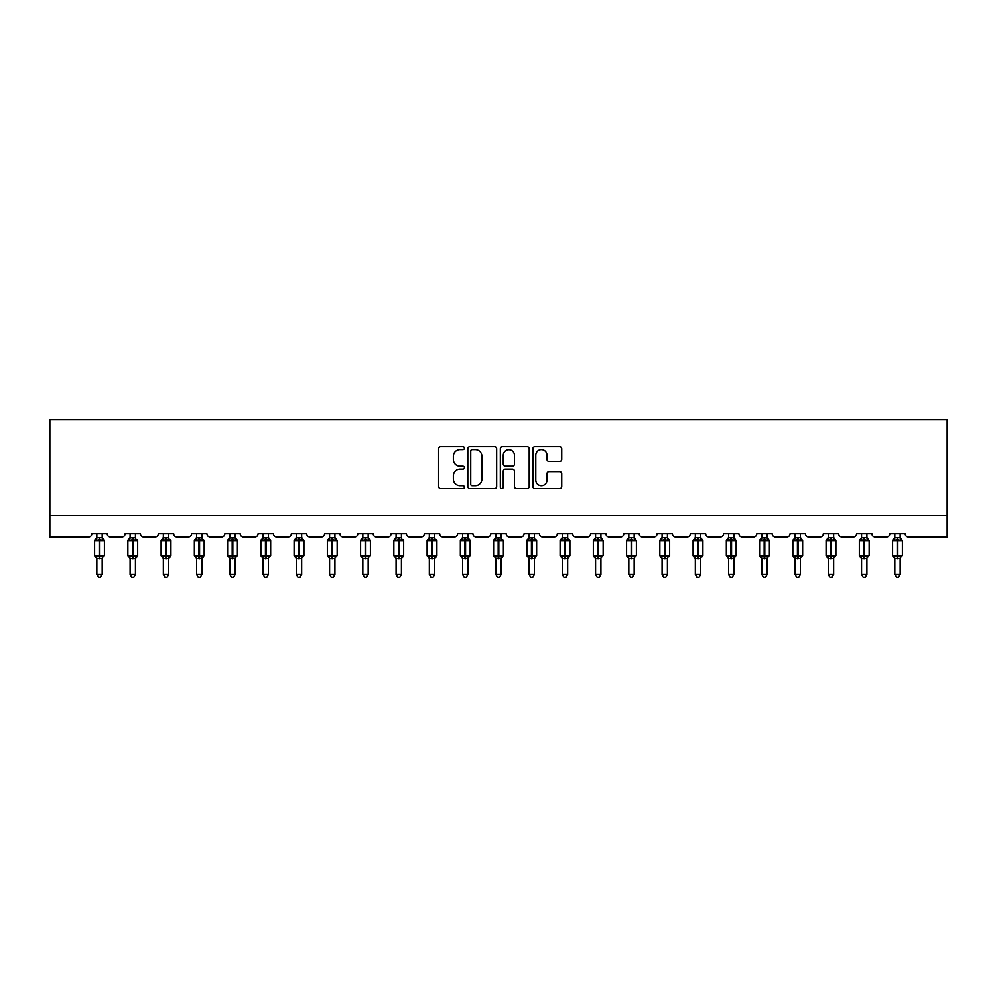 <?xml version="1.0" encoding="UTF-8"?>
<svg xmlns="http://www.w3.org/2000/svg" width="997" height="997" viewBox="0 0 997 997"><rect width="100%" height="100%" fill="white"/><g stroke="black" fill="none" stroke-linecap="round" stroke-linejoin="round"><path stroke-width="1.5" d="M464.403 448.189A1.471 1.471 0 0 0 462.932 446.731L440.711 446.731A2.094 2.094 0 0 0 438.618 448.824L438.618 486.474A2.094 2.094 0 0 0 440.711 488.567L462.932 488.567A1.471 1.471 0 0 0 464.403 487.109A1.471 1.471 0 0 0 462.932 485.639L460.053 485.639A6.692 6.692 0 0 1 453.361 478.946L453.361 475.806A6.692 6.692 0 0 1 460.053 469.113L462.932 469.113A1.471 1.471 0 0 0 464.403 467.643A1.471 1.471 0 0 0 462.932 466.185L460.053 466.185A6.692 6.692 0 0 1 453.361 459.492L453.361 456.352A6.692 6.692 0 0 1 460.053 449.659L462.932 449.659A1.471 1.471 0 0 0 464.403 448.189M559.641 461.474A2.094 2.094 0 0 0 561.735 459.38L561.735 448.824A2.094 2.094 0 0 0 559.641 446.731L534.953 446.731A2.094 2.094 0 0 0 532.859 448.824L532.859 486.474A2.094 2.094 0 0 0 534.953 488.567L559.641 488.567A2.094 2.094 0 0 0 561.735 486.474L561.735 473.712A2.094 2.094 0 0 0 559.641 471.618L549.073 471.618A2.094 2.094 0 0 0 546.979 473.712L546.979 480.043A5.596 5.596 0 0 1 541.383 485.639A5.596 5.596 0 0 1 535.788 480.043L535.788 455.255A5.596 5.596 0 0 1 541.383 449.659A5.596 5.596 0 0 1 546.979 455.255L546.979 459.38A2.094 2.094 0 0 0 549.073 461.474L559.641 461.474M947.15 515.599L947.15 419.687L49.85 419.687L49.85 536.922L88.646 536.922A3.203 3.203 0 0 0 91.836 533.719L107.178 533.719A3.203 3.203 0 0 0 110.38 536.922L121.896 536.922A3.203 3.203 0 0 0 125.086 533.719L140.427 533.719A3.203 3.203 0 0 0 143.63 536.922L155.133 536.922A3.203 3.203 0 0 0 158.336 533.719L173.677 533.719A3.203 3.203 0 0 0 176.88 536.922L188.383 536.922A3.203 3.203 0 0 0 191.586 533.719L206.927 533.719A3.203 3.203 0 0 0 210.13 536.922L221.633 536.922A3.203 3.203 0 0 0 224.836 533.719L240.177 533.719A3.203 3.203 0 0 0 243.38 536.922L254.883 536.922A3.203 3.203 0 0 0 258.086 533.719L273.427 533.719A3.203 3.203 0 0 0 276.63 536.922L288.133 536.922A3.203 3.203 0 0 0 291.336 533.719L306.677 533.719A3.203 3.203 0 0 0 309.88 536.922L321.383 536.922A3.203 3.203 0 0 0 324.586 533.719L339.927 533.719A3.203 3.203 0 0 0 343.13 536.922L354.633 536.922A3.203 3.203 0 0 0 357.836 533.719L373.177 533.719A3.203 3.203 0 0 0 376.368 536.922L387.883 536.922A3.203 3.203 0 0 0 391.086 533.719L406.427 533.719A3.203 3.203 0 0 0 409.617 536.922L421.133 536.922A3.203 3.203 0 0 0 424.323 533.719L439.677 533.719A3.203 3.203 0 0 0 442.867 536.922L454.383 536.922A3.203 3.203 0 0 0 457.573 533.719L472.927 533.719A3.203 3.203 0 0 0 476.117 536.922L487.633 536.922A3.203 3.203 0 0 0 490.823 533.719L506.177 533.719A3.203 3.203 0 0 0 509.367 536.922L520.883 536.922A3.203 3.203 0 0 0 524.073 533.719L539.427 533.719A3.203 3.203 0 0 0 542.617 536.922L554.133 536.922A3.203 3.203 0 0 0 557.323 533.719L572.677 533.719A3.203 3.203 0 0 0 575.867 536.922L587.383 536.922A3.203 3.203 0 0 0 590.573 533.719L605.914 533.719A3.203 3.203 0 0 0 609.117 536.922L620.633 536.922A3.203 3.203 0 0 0 623.823 533.719L639.164 533.719A3.203 3.203 0 0 0 642.367 536.922L653.87 536.922A3.203 3.203 0 0 0 657.073 533.719L672.414 533.719A3.203 3.203 0 0 0 675.617 536.922L687.12 536.922A3.203 3.203 0 0 0 690.323 533.719L705.664 533.719A3.203 3.203 0 0 0 708.867 536.922L720.37 536.922A3.203 3.203 0 0 0 723.573 533.719L738.914 533.719A3.203 3.203 0 0 0 742.117 536.922L753.62 536.922A3.203 3.203 0 0 0 756.823 533.719L772.164 533.719A3.203 3.203 0 0 0 775.367 536.922L786.87 536.922A3.203 3.203 0 0 0 790.073 533.719L805.414 533.719A3.203 3.203 0 0 0 808.617 536.922L820.12 536.922A3.203 3.203 0 0 0 823.323 533.719L838.664 533.719A3.203 3.203 0 0 0 841.867 536.922L853.37 536.922A3.203 3.203 0 0 0 856.573 533.719L871.914 533.719A3.203 3.203 0 0 0 875.104 536.922L886.62 536.922A3.203 3.203 0 0 0 889.823 533.719L905.164 533.719A3.203 3.203 0 0 0 908.354 536.922L947.15 536.922L947.15 515.599L49.85 515.599M496.668 448.824A2.094 2.094 0 0 0 494.574 446.731L469.886 446.731A2.094 2.094 0 0 0 467.805 448.824L467.805 486.474A2.094 2.094 0 0 0 469.886 488.567L494.574 488.567A2.094 2.094 0 0 0 496.668 486.474L496.668 448.824M502.426 446.731L527.114 446.731A2.094 2.094 0 0 1 529.195 448.824L529.195 486.474A2.094 2.094 0 0 1 527.114 488.567L516.546 488.567A2.094 2.094 0 0 1 514.452 486.474L514.452 471.207A2.094 2.094 0 0 0 512.358 469.113L505.354 469.113A2.094 2.094 0 0 0 503.261 471.207L503.261 487.109A1.471 1.471 0 0 1 501.79 488.567A1.471 1.471 0 0 1 500.332 487.109L500.332 448.824A2.094 2.094 0 0 1 502.426 446.731M472.192 449.659A1.471 1.471 0 0 0 470.734 451.118L470.734 484.181A1.471 1.471 0 0 0 472.192 485.639L475.22 485.639A6.692 6.692 0 0 0 481.925 478.946L481.925 456.352A6.692 6.692 0 0 0 475.22 449.659L472.192 449.659M514.452 455.355A5.596 5.596 0 0 0 508.856 449.759A5.596 5.596 0 0 0 503.261 455.355L503.261 464.091A2.094 2.094 0 0 0 505.354 466.185L512.358 466.185A2.094 2.094 0 0 0 514.452 464.091L514.452 455.355M102.18 533.719L102.18 537.744A2.343 2.231 180 0 0 103.401 539.701L102.953 540.386L99.825 539.639L96.073 540.386L95.313 539.589A1.072 1.072 0 0 0 94.603 540.598L94.603 555.516A1.072 1.072 0 0 0 95.313 556.513L96.073 555.728L99.189 556.476L102.953 555.728L103.401 556.413A2.343 2.231 -0 0 0 102.18 558.37L96.846 558.357A2.343 2.231 -0 0 0 95.612 556.413L95.612 556.413M96.846 533.719L96.846 537.844L99.189 537.533L99.189 555.516L104.411 555.516L104.411 540.598L94.603 540.598L94.603 555.516L99.189 555.516L99.189 558.582M102.18 558.37L102.18 574.534L96.846 574.534L96.846 558.357M99.189 537.533L102.18 537.744M96.073 540.386L96.846 537.844M102.517 539.19L102.953 540.386M96.073 555.728L96.846 558.27M102.953 555.728L102.18 558.27M102.18 574.534L100.572 577.313L98.441 577.313L96.846 574.534M104.411 540.598L103.713 539.589A1.072 1.072 0 0 1 104.024 539.763M103.713 556.513L104.411 555.516A1.072 1.072 0 0 1 104.349 555.865M135.43 533.719L135.43 537.744A2.343 2.231 180 0 0 136.651 539.701L136.203 540.386L133.075 539.639L129.323 540.386L128.551 539.589A1.072 1.072 0 0 0 127.853 540.598L127.853 555.516A1.072 1.072 0 0 0 128.551 556.513L127.853 555.516L137.661 555.516A1.072 1.072 0 0 1 137.598 555.865M135.43 558.37L130.096 558.357A2.343 2.231 -0 0 0 128.862 556.413L129.323 555.728L132.439 556.476L136.203 555.728L136.651 556.413A2.343 2.231 -0 0 0 135.43 558.37L135.43 574.534L133.822 577.313L131.691 577.313L130.096 574.534L130.096 558.357M168.667 533.719L168.667 537.744A2.343 2.231 180 0 0 169.901 539.701L169.44 540.386L166.325 539.639L162.573 540.386L161.801 539.589A1.072 1.072 0 0 0 161.103 540.598L161.103 555.516A1.072 1.072 0 0 0 161.801 556.513L161.103 555.516L170.911 555.516A1.072 1.072 0 0 1 170.848 555.865M168.667 558.37L163.346 558.357A2.343 2.231 -0 0 0 162.112 556.413L162.573 555.728L165.689 556.476L169.44 555.728L169.901 556.413A2.343 2.231 -0 0 0 168.667 558.37L168.667 574.534L167.072 577.313L164.941 577.313L163.346 574.534L163.346 558.357M130.096 558.719L128.862 556.413M136.963 556.513L135.43 558.719L137.661 555.516L137.661 540.598L127.853 540.598L130.096 537.395M130.096 574.534L135.43 574.534M130.096 533.719L130.096 537.844L135.43 537.744M129.323 540.386L130.096 537.844M135.766 539.19L136.203 540.386M129.323 555.728L130.096 558.27M136.203 555.728L135.43 558.27M163.346 558.719L162.112 556.413M170.213 556.513L168.667 558.719L170.911 555.516L170.911 540.598L161.103 540.598L163.346 537.395M163.346 574.534L168.667 574.534M163.346 533.719L163.346 537.844L168.667 537.744M162.573 540.386L163.346 537.844M169.004 539.19L169.44 540.386M162.573 555.728L163.346 558.27M169.44 555.728L168.68 558.27M201.917 533.719L201.917 537.744A2.343 2.231 180 0 0 203.151 539.701L202.69 540.386L199.574 539.639L195.823 540.386L195.051 539.589A1.072 1.072 0 0 0 194.353 540.598L194.353 555.516A1.072 1.072 0 0 0 195.051 556.513L194.353 555.516L204.161 555.516A1.072 1.072 0 0 1 204.098 555.865M201.917 558.37L196.596 558.357A2.343 2.231 -0 0 0 195.362 556.413L195.823 555.728L198.939 556.476L202.69 555.728L203.151 556.413A2.343 2.231 -0 0 0 201.917 558.37L201.917 574.534L200.322 577.313L198.191 577.313L196.596 574.534L196.596 558.357M235.167 533.719L235.167 537.744A2.343 2.231 180 0 0 236.401 539.701L235.94 540.386L232.824 539.639L229.073 540.386L228.301 539.589A1.072 1.072 0 0 0 227.603 540.598L227.603 555.516A1.072 1.072 0 0 0 228.301 556.513L227.603 555.516L237.411 555.516L237.411 540.598L235.167 537.395L236.713 539.589A1.072 1.072 0 0 1 237.012 539.763M236.713 556.513L237.411 555.516A1.072 1.072 0 0 1 237.348 555.865M235.167 558.37L229.846 558.357A2.343 2.231 -0 0 0 228.612 556.413L229.073 555.728L232.189 556.476L235.94 555.728L236.401 556.413A2.343 2.231 -0 0 0 235.167 558.37L235.167 574.534L233.572 577.313L231.441 577.313L229.846 574.534L229.846 558.357M196.596 558.719L195.362 556.413M203.463 556.513L201.917 558.719L204.161 555.516L204.161 540.598L194.353 540.598L196.596 537.395M196.596 574.534L201.917 574.534M196.596 533.719L196.596 537.844L201.917 537.744M201.93 558.27L202.69 555.728L203.151 556.413M195.823 540.386L196.596 537.844M202.254 539.19L202.69 540.386M195.823 555.728L196.596 558.27M229.846 558.719L228.612 556.413M229.846 574.534L235.167 574.534M229.846 533.719L229.846 537.844L235.167 537.744M235.167 558.27L235.94 555.728L236.401 556.413M229.073 540.386L229.846 537.844M235.504 539.19L235.94 540.386M229.073 555.728L229.846 558.27M268.417 533.719L268.417 537.744A2.343 2.231 180 0 0 269.651 539.701L269.19 540.386L266.074 539.639L262.323 540.386L261.55 539.589A1.072 1.072 0 0 0 260.853 540.598L260.853 555.516A1.072 1.072 0 0 0 261.55 556.513L260.853 555.516L270.661 555.516L270.661 540.598L268.417 537.395L269.963 539.589A1.072 1.072 0 0 1 270.262 539.763M269.963 556.513L270.661 555.516A1.072 1.072 0 0 1 270.598 555.865M268.417 558.37L263.096 558.357A2.343 2.231 -0 0 0 261.862 556.413L262.323 555.728L265.439 556.476L269.19 555.728L269.651 556.413A2.343 2.231 -0 0 0 268.417 558.37L268.417 574.534L266.822 577.313L264.691 577.313L263.096 574.534L263.096 558.357M263.096 558.719L261.862 556.413M263.096 574.534L268.417 574.534M263.096 533.719L263.096 537.844L268.417 537.744M268.417 558.27L269.19 555.728L269.651 556.413M262.323 540.386L263.096 537.844M268.754 539.19L269.19 540.386M262.323 555.728L263.096 558.27M301.667 533.719L301.667 537.744A2.343 2.231 180 0 0 302.901 539.701L302.44 540.386L299.324 539.639L295.573 540.386L294.8 539.589A1.072 1.072 0 0 0 294.103 540.598L294.103 555.516A1.072 1.072 0 0 0 294.8 556.513L294.103 555.516L303.911 555.516L303.911 540.598L301.667 537.395L303.213 539.589A1.072 1.072 0 0 1 303.512 539.763M303.213 556.513L303.911 555.516A1.072 1.072 0 0 1 303.848 555.865M301.667 558.37L296.346 558.357A2.343 2.231 -0 0 0 295.112 556.413L295.573 555.728L298.689 556.476L302.44 555.728L302.901 556.413A2.343 2.231 -0 0 0 301.667 558.37L301.667 574.534L300.072 577.313L297.941 577.313L296.346 574.534L296.346 558.357M296.346 558.719L295.112 556.413M296.346 574.534L301.667 574.534M296.346 533.719L296.333 537.844L301.667 537.744M301.667 558.27L302.44 555.728L302.901 556.413M295.573 540.386L296.333 537.844M302.004 539.19L302.44 540.386M295.573 555.728L296.333 558.27M334.917 533.719L334.917 537.744A2.343 2.231 180 0 0 336.151 539.701L335.69 540.386L332.574 539.639L328.823 540.386L328.05 539.589A1.072 1.072 0 0 0 327.352 540.598L327.352 555.516A1.072 1.072 0 0 0 328.05 556.513L327.352 555.516L337.16 555.516L337.16 540.598L334.917 537.395L336.463 539.589A1.072 1.072 0 0 1 336.762 539.763M336.463 556.513L337.16 555.516A1.072 1.072 0 0 1 337.098 555.865M334.917 558.37L329.596 558.357A2.343 2.231 -0 0 0 328.362 556.413L328.823 555.728L331.939 556.476L335.69 555.728L336.151 556.413A2.343 2.231 -0 0 0 334.917 558.37L334.917 574.534L333.322 577.313L331.191 577.313L329.596 574.534L329.596 558.357M329.596 558.719L328.362 556.413M329.596 574.534L334.917 574.534M329.596 533.719L329.583 537.844L334.917 537.744M334.917 558.27L335.69 555.728L336.151 556.413M328.823 540.386L329.583 537.844M335.254 539.19L335.69 540.386M328.823 555.728L329.583 558.27M368.167 533.719L368.167 537.744A2.343 2.231 180 0 0 369.401 539.701L368.94 540.386L365.824 539.639L362.061 540.386L361.3 539.589A1.072 1.072 0 0 0 360.602 540.598L360.602 555.516A1.072 1.072 0 0 0 361.3 556.513L360.602 555.516L370.41 555.516L370.41 540.598L368.167 537.395L369.7 539.589A1.072 1.072 0 0 1 370.012 539.763M369.7 556.513L370.41 555.516A1.072 1.072 0 0 1 370.348 555.865M368.167 558.37L362.833 558.357A2.343 2.231 -0 0 0 361.612 556.413L362.061 555.728L365.189 556.476L368.94 555.728L369.401 556.413A2.343 2.231 -0 0 0 368.167 558.37L368.167 574.534L366.572 577.313L364.441 577.313L362.833 574.534L362.833 558.357M362.833 558.719L361.612 556.413M362.833 574.534L368.167 574.534M362.833 533.719L362.833 537.844L368.167 537.744M368.167 558.27L368.94 555.728L369.401 556.413M362.061 540.386L362.833 537.844M368.504 539.19L368.94 540.386M362.061 555.728L362.833 558.27M401.417 533.719L401.417 537.744A2.343 2.231 180 0 0 402.651 539.701L402.19 540.386L399.074 539.639L395.31 540.386L394.55 539.589A1.072 1.072 0 0 0 393.852 540.598L393.852 555.516A1.072 1.072 0 0 0 394.55 556.513L393.852 555.516L403.66 555.516A1.072 1.072 0 0 1 403.598 555.865M401.417 558.37L396.083 558.357A2.343 2.231 -0 0 0 394.862 556.413L395.31 555.728L398.439 556.476L402.19 555.728L402.651 556.413A2.343 2.231 -0 0 0 401.417 558.37L401.417 574.534L399.822 577.313L397.691 577.313L396.083 574.534L396.083 558.357M396.083 558.719L394.862 556.413M402.95 556.513L401.417 558.719L403.66 555.516L403.66 540.598L393.852 540.598L396.083 537.395M396.083 574.534L401.417 574.534M396.083 533.719L396.083 537.844L401.417 537.744M401.417 558.27L402.19 555.728L402.651 556.413M395.31 540.386L396.083 537.844M401.754 539.19L402.19 540.386M395.31 555.728L396.083 558.27M434.667 533.719L434.667 537.744A2.343 2.231 180 0 0 435.901 539.701L435.44 540.386L432.324 539.639L428.56 540.386L427.8 539.589A1.072 1.072 0 0 0 427.102 540.598L427.102 555.516A1.072 1.072 0 0 0 427.8 556.513L427.102 555.516L436.898 555.516A1.072 1.072 0 0 1 436.848 555.865M434.667 558.37L429.333 558.357A2.343 2.231 -0 0 0 428.112 556.413L428.56 555.728L431.676 556.476L435.44 555.728L435.901 556.413A2.343 2.231 -0 0 0 434.667 558.37L434.667 574.534L433.072 577.313L430.941 577.313L429.333 574.534L429.333 558.357M429.333 558.719L428.112 556.413M436.2 556.513L434.667 558.719L436.898 555.516L436.898 540.598L427.102 540.598L429.333 537.395M429.333 574.534L434.667 574.534M429.333 533.719L429.333 537.844L434.667 537.744M434.667 558.27L435.44 555.728L435.901 556.413M428.56 540.386L429.333 537.844M435.004 539.19L435.44 540.386M428.56 555.728L429.333 558.27M467.917 533.719L467.917 537.744A2.343 2.231 180 0 0 469.151 539.701L468.69 540.386L465.574 539.639L461.81 540.386L461.05 539.589A1.072 1.072 0 0 0 460.352 540.598L460.352 555.516A1.072 1.072 0 0 0 461.05 556.513L460.352 555.516L470.148 555.516L470.148 540.598L467.917 537.395L469.45 539.589A1.072 1.072 0 0 1 469.761 539.763M469.45 556.513L470.148 555.516A1.072 1.072 0 0 1 470.098 555.865M467.917 558.37L462.583 558.357A2.343 2.231 -0 0 0 461.349 556.413L461.81 555.728L464.926 556.476L468.69 555.728L469.151 556.413A2.343 2.231 -0 0 0 467.917 558.37L467.917 574.534L466.309 577.313L464.191 577.313L462.583 574.534L462.583 558.357M462.583 558.719L461.349 556.413M462.583 574.534L467.917 574.534M462.583 533.719L462.583 537.844L467.917 537.744M467.917 558.27L468.69 555.728L469.151 556.413M461.81 540.386L462.583 537.844M468.254 539.19L468.69 540.386M461.81 555.728L462.583 558.27M501.167 533.719L501.167 537.744A2.343 2.231 180 0 0 502.401 539.701L501.94 540.386L498.824 539.639L495.06 540.386L494.3 539.589A1.072 1.072 0 0 0 493.602 540.598L493.602 555.516A1.072 1.072 0 0 0 494.3 556.513L493.602 555.516L503.398 555.516A1.072 1.072 0 0 1 503.348 555.865M501.167 558.37L495.833 558.357A2.343 2.231 -0 0 0 494.599 556.413L495.06 555.728L498.176 556.476L501.94 555.728L502.401 556.413A2.343 2.231 -0 0 0 501.167 558.37L501.167 574.534L499.559 577.313L497.441 577.313L495.833 574.534L495.833 558.357M495.833 558.719L494.599 556.413M502.7 556.513L501.167 558.719L503.398 555.516L503.398 540.598L493.602 540.598L495.833 537.395M495.833 574.534L501.167 574.534M495.833 533.719L495.833 537.844L501.167 537.744M501.167 558.27L501.94 555.728L502.401 556.413M495.06 540.386L495.833 537.844M501.503 539.19L501.94 540.386M495.06 555.728L495.833 558.27M534.417 533.719L534.417 537.744A2.343 2.231 180 0 0 535.651 539.701L535.19 540.386L532.074 539.639L528.31 540.386L527.55 539.589A1.072 1.072 0 0 0 526.852 540.598L526.852 555.516A1.072 1.072 0 0 0 527.55 556.513L526.852 555.516L536.648 555.516A1.072 1.072 0 0 1 536.598 555.865M534.417 558.37L529.083 558.357A2.343 2.231 -0 0 0 527.849 556.413L528.31 555.728L531.426 556.476L535.19 555.728L535.651 556.413A2.343 2.231 -0 0 0 534.417 558.37L534.417 574.534L532.809 577.313L530.691 577.313L529.083 574.534L529.083 558.357M529.083 558.719L527.849 556.413M535.95 556.513L534.417 558.719L536.648 555.516L536.648 540.598L526.852 540.598L529.083 537.395M529.083 574.534L534.417 574.534M529.083 533.719L529.083 537.844L534.417 537.744M534.417 558.27L535.19 555.728L535.651 556.413M528.31 540.386L529.083 537.844M534.753 539.19L535.19 540.386M528.31 555.728L529.083 558.27M567.667 533.719L567.667 537.744A2.343 2.231 180 0 0 568.888 539.701L568.44 540.386L565.324 539.639L561.56 540.386L560.8 539.589A1.072 1.072 0 0 0 560.102 540.598L560.102 555.516A1.072 1.072 0 0 0 560.8 556.513L560.102 555.516L569.898 555.516A1.072 1.072 0 0 1 569.848 555.865M567.667 558.37L562.333 558.357A2.343 2.231 -0 0 0 561.099 556.413L561.56 555.728L564.676 556.476L568.44 555.728L568.888 556.413A2.343 2.231 -0 0 0 567.667 558.37L567.667 574.534L566.059 577.313L563.928 577.313L562.333 574.534L562.333 558.357M562.333 558.719L561.099 556.413M569.2 556.513L567.667 558.719L569.898 555.516L569.898 540.598L560.102 540.598L562.333 537.395M562.333 574.534L567.667 574.534M562.333 533.719L562.333 537.844L567.667 537.744M567.667 558.27L568.44 555.728L568.888 556.413M561.56 540.386L562.333 537.844M568.003 539.19L568.44 540.386M561.56 555.728L562.333 558.27M594.349 556.413L594.81 555.728L597.926 556.476L601.69 555.728L602.138 556.413A2.343 2.231 -0 0 0 600.917 558.37L600.917 574.534L595.583 574.534L595.583 558.357A2.343 2.231 -0 0 0 594.349 556.413L593.34 555.516A1.072 1.072 0 0 0 594.05 556.513L593.34 555.516L593.34 540.598A1.072 1.072 0 0 1 594.05 539.589L593.34 540.598L597.926 540.598L597.926 539.639L594.81 540.386L594.05 539.589L595.583 537.395M593.34 540.598L593.34 555.516L603.148 555.516L603.148 540.598L600.917 537.395L602.45 539.589L601.69 540.386L597.926 539.639L597.926 537.533L600.917 537.744A2.343 2.231 180 0 0 602.138 539.701M600.917 558.357L595.583 558.357M600.917 533.719L600.917 537.744M595.583 533.719L595.583 537.844L597.926 537.533M600.917 558.27L601.69 555.728L602.138 556.413M594.81 540.386L595.583 537.844M601.253 539.19L601.69 540.386M594.81 555.728L595.583 558.27M600.917 574.534L599.309 577.313L597.178 577.313L595.583 574.534M627.599 556.413L628.06 555.728L631.176 556.476L634.939 555.728L635.388 556.413A2.343 2.231 -0 0 0 634.167 558.37L634.167 574.534L628.833 574.534L628.833 558.357A2.343 2.231 -0 0 0 627.599 556.413L626.59 555.516A1.072 1.072 0 0 0 627.3 556.513L626.59 555.516L626.59 540.598A1.072 1.072 0 0 1 627.3 539.589L626.59 540.598L631.176 540.598L631.176 539.639L628.06 540.386L627.3 539.589L628.833 537.395M626.59 540.598L626.59 555.516L636.398 555.516L636.398 540.598L634.167 537.395L635.7 539.589L634.939 540.386L631.176 539.639L631.176 537.533L634.167 537.744A2.343 2.231 180 0 0 635.388 539.701M634.167 558.357L628.833 558.357M634.167 533.719L634.167 537.744M628.833 533.719L628.833 537.844L631.176 537.533M634.167 558.27L634.939 555.728L635.388 556.413M628.06 540.386L628.833 537.844M634.503 539.19L634.939 540.386M628.06 555.728L628.833 558.27M634.167 574.534L632.559 577.313L630.428 577.313L628.833 574.534M660.849 556.413L661.31 555.728L664.426 556.476L668.177 555.728L668.638 556.413A2.343 2.231 -0 0 0 667.404 558.37L667.404 574.534L662.083 574.534L662.083 558.357A2.343 2.231 -0 0 0 660.849 556.413L659.84 555.516A1.072 1.072 0 0 0 660.537 556.513L659.84 555.516L659.84 540.598A1.072 1.072 0 0 1 660.537 539.589L659.84 540.598L664.426 540.598L664.426 539.639L661.31 540.386L660.537 539.589L662.083 537.395M659.84 540.598L659.84 555.516L669.648 555.516L669.648 540.598L667.404 537.395L668.95 539.589L668.177 540.386L664.426 539.639L664.426 537.533L667.404 537.744A2.343 2.231 180 0 0 668.638 539.701M667.404 558.357L662.083 558.357M667.404 533.719L667.404 537.744M662.083 533.719L662.083 537.844L664.426 537.533M667.417 558.27L668.177 555.728L668.638 556.413M661.31 540.386L662.083 537.844M667.741 539.19L668.177 540.386M661.31 555.728L662.083 558.27M667.404 574.534L665.809 577.313L663.678 577.313L662.083 574.534M694.099 556.413L694.56 555.728L697.676 556.476L701.427 555.728L701.888 556.413A2.343 2.231 -0 0 0 700.654 558.37L700.654 574.534L695.333 574.534L695.333 558.357A2.343 2.231 -0 0 0 694.099 556.413L693.089 555.516A1.072 1.072 0 0 0 693.787 556.513L693.089 555.516L693.089 540.598A1.072 1.072 0 0 1 693.787 539.589L693.089 540.598L697.676 540.598L697.676 539.639L694.56 540.386L693.787 539.589L695.333 537.395M693.089 540.598L693.089 555.516L702.897 555.516L702.897 540.598L700.654 537.395L702.2 539.589L701.427 540.386L697.676 539.639L697.676 537.533L700.654 537.744A2.343 2.231 180 0 0 701.888 539.701M700.654 558.357L695.333 558.357M700.654 533.719L700.654 537.744M695.333 533.719L695.333 537.844L697.676 537.533M700.667 558.27L701.427 555.728L701.888 556.413M694.56 540.386L695.333 537.844M700.991 539.19L701.427 540.386M694.56 555.728L695.333 558.27M700.654 574.534L699.059 577.313L696.928 577.313L695.333 574.534M727.349 556.413L727.81 555.728L730.926 556.476L734.677 555.728L735.138 556.413A2.343 2.231 -0 0 0 733.904 558.37L733.904 574.534L728.583 574.534L728.583 558.357A2.343 2.231 -0 0 0 727.349 556.413L726.339 555.516A1.072 1.072 0 0 0 727.037 556.513L726.339 555.516L726.339 540.598A1.072 1.072 0 0 1 727.037 539.589L726.339 540.598L730.926 540.598L730.926 539.639L727.81 540.386L727.037 539.589L728.583 537.395M726.339 540.598L726.339 555.516L736.147 555.516L736.147 540.598L733.904 537.395L735.45 539.589L734.677 540.386L730.926 539.639L730.926 537.533L733.904 537.744A2.343 2.231 180 0 0 735.138 539.701M733.904 558.357L728.583 558.357M733.904 533.719L733.904 537.744M728.583 533.719L728.583 537.844L730.926 537.533M733.904 558.27L734.677 555.728L735.138 556.413M727.81 540.386L728.583 537.844M734.241 539.19L734.677 540.386M727.81 555.728L728.583 558.27M733.904 574.534L732.309 577.313L730.178 577.313L728.583 574.534M760.599 556.413L761.06 555.728L764.176 556.476L767.927 555.728L768.388 556.413A2.343 2.231 -0 0 0 767.154 558.37L767.154 574.534L761.833 574.534L761.833 558.357A2.343 2.231 -0 0 0 760.599 556.413L759.589 555.516A1.072 1.072 0 0 0 760.287 556.513L759.589 555.516L759.589 540.598A1.072 1.072 0 0 1 760.287 539.589L759.589 540.598L764.176 540.598L764.176 539.639L761.06 540.386L760.287 539.589L761.833 537.395M759.589 540.598L759.589 555.516L769.397 555.516L769.397 540.598L767.154 537.395L768.699 539.589L767.927 540.386L764.176 539.639L764.176 537.533L767.154 537.744A2.343 2.231 180 0 0 768.388 539.701M767.154 558.357L761.833 558.357M767.154 533.719L767.154 537.744M761.833 533.719L761.833 537.844L764.176 537.533M767.154 558.27L767.927 555.728L768.388 556.413M761.06 540.386L761.833 537.844M767.491 539.19L767.927 540.386M761.06 555.728L761.833 558.27M767.154 574.534L765.559 577.313L763.428 577.313L761.833 574.534M793.849 556.413L794.31 555.728L797.426 556.476L801.177 555.728L801.638 556.413A2.343 2.231 -0 0 0 800.404 558.37L800.404 574.534L795.083 574.534L795.083 558.357A2.343 2.231 -0 0 0 793.849 556.413L792.839 555.516A1.072 1.072 0 0 0 793.537 556.513L792.839 555.516L792.839 540.598A1.072 1.072 0 0 1 793.537 539.589L792.839 540.598L797.426 540.598L797.426 539.639L794.31 540.386L793.537 539.589L795.083 537.395M792.839 540.598L792.839 555.516L802.647 555.516L802.647 540.598L800.404 537.395L801.949 539.589L801.177 540.386L797.426 539.639L797.426 537.533L800.404 537.744A2.343 2.231 180 0 0 801.638 539.701M800.404 558.357L795.083 558.357M800.404 533.719L800.404 537.744M795.083 533.719L795.07 537.844L797.426 537.533M800.404 558.27L801.177 555.728L801.638 556.413M794.31 540.386L795.07 537.844M800.741 539.19L801.177 540.386M794.31 555.728L795.07 558.27M800.404 574.534L798.809 577.313L796.678 577.313L795.083 574.534M827.099 556.413L827.56 555.728L830.675 556.476L834.427 555.728L834.888 556.413A2.343 2.231 -0 0 0 833.654 558.37L833.654 574.534L828.333 574.534L828.333 558.357A2.343 2.231 -0 0 0 827.099 556.413L826.089 555.516A1.072 1.072 0 0 0 826.787 556.513L826.089 555.516L826.089 540.598A1.072 1.072 0 0 1 826.787 539.589L826.089 540.598L830.675 540.598L830.675 539.639L827.56 540.386L826.787 539.589L828.333 537.395M826.089 540.598L826.089 555.516L835.897 555.516L835.897 540.598L833.654 537.395L835.199 539.589L834.427 540.386L830.675 539.639L830.675 537.533L833.654 537.744A2.343 2.231 180 0 0 834.888 539.701M833.654 558.357L828.333 558.357M833.654 533.719L833.654 537.744M828.333 533.719L828.32 537.844L830.675 537.533M833.654 558.27L834.427 555.728L834.888 556.413M827.56 540.386L828.32 537.844M833.991 539.19L834.427 540.386M827.56 555.728L828.32 558.27M833.654 574.534L832.059 577.313L829.928 577.313L828.333 574.534M860.349 556.413L860.797 555.728L863.925 556.476L867.677 555.728L868.138 556.413A2.343 2.231 -0 0 0 866.904 558.37L866.904 574.534L861.57 574.534L861.57 558.357A2.343 2.231 -0 0 0 860.349 556.413L859.339 555.516A1.072 1.072 0 0 0 860.037 556.513L859.339 555.516L859.339 540.598A1.072 1.072 0 0 1 860.037 539.589L859.339 540.598L863.925 540.598L863.925 539.639L860.797 540.386L860.037 539.589L861.57 537.395M859.339 540.598L859.339 555.516L869.147 555.516L869.147 540.598L866.904 537.395L868.449 539.589L867.677 540.386L863.925 539.639L863.925 537.533L866.904 537.744A2.343 2.231 180 0 0 868.138 539.701M866.904 558.357L861.57 558.357M866.904 533.719L866.904 537.744M861.57 533.719L861.57 537.844L863.925 537.533M866.904 558.27L867.677 555.728L868.138 556.413M860.797 540.386L861.57 537.844M867.24 539.19L867.677 540.386M860.797 555.728L861.57 558.27M866.904 574.534L865.309 577.313L863.178 577.313L861.57 574.534M893.599 556.413L894.047 555.728L897.175 556.476L900.927 555.728L901.388 556.413A2.343 2.231 -0 0 0 900.154 558.37L900.154 574.534L894.82 574.534L894.82 558.357A2.343 2.231 -0 0 0 893.599 556.413L892.589 555.516A1.072 1.072 0 0 0 893.287 556.513L892.589 555.516L892.589 540.598A1.072 1.072 0 0 1 893.287 539.589L892.589 540.598L897.175 540.598L897.175 539.639L894.047 540.386L893.287 539.589L894.82 537.395M892.589 540.598L892.589 555.516L902.397 555.516L902.397 540.598L900.154 537.395L901.687 539.589L900.927 540.386L897.175 539.639L897.175 537.533L900.154 537.744A2.343 2.231 180 0 0 901.388 539.701M900.154 558.357L894.82 558.357M900.154 533.719L900.154 537.744M894.82 533.719L894.82 537.844L897.175 537.533M900.154 558.27L900.927 555.728L901.388 556.413M894.047 540.386L894.82 537.844M900.49 539.19L900.927 540.386M894.047 555.728L894.82 558.27M900.154 574.534L898.559 577.313L896.428 577.313L894.82 574.534M99.825 558.582L99.825 537.533M95.612 539.701A2.343 2.231 180 0 0 96.846 537.732M132.439 537.533L132.439 558.582M133.075 558.582L133.075 537.533M128.862 539.701A2.343 2.231 180 0 0 130.096 537.732M165.689 537.533L165.689 558.582M166.325 558.582L166.325 537.533M162.112 539.701A2.343 2.231 180 0 0 163.346 537.732M198.939 537.533L198.939 558.582M199.574 558.582L199.574 537.533M195.362 539.701A2.343 2.231 180 0 0 196.596 537.732M232.189 537.533L232.189 540.598L227.603 540.598L229.846 537.395M237.411 540.598L232.189 540.598L232.189 558.582M232.824 558.582L232.824 537.533M228.612 539.701A2.343 2.231 180 0 0 229.846 537.732M265.439 537.533L265.439 540.598L260.853 540.598L263.096 537.395M270.661 540.598L265.439 540.598L265.439 558.582M266.074 558.582L266.074 537.533M261.862 539.701A2.343 2.231 180 0 0 263.096 537.732M298.689 537.533L298.689 540.598L294.103 540.598L296.346 537.395M303.911 540.598L298.689 540.598L298.689 558.582M299.324 558.582L299.324 537.533M295.112 539.701A2.343 2.231 180 0 0 296.346 537.732M331.939 537.533L331.939 540.598L327.352 540.598L329.596 537.395M337.16 540.598L331.939 540.598L331.939 558.582M332.574 558.582L332.574 537.533M328.362 539.701A2.343 2.231 180 0 0 329.596 537.732M365.189 537.533L365.189 540.598L360.602 540.598L362.833 537.395M370.41 540.598L365.189 540.598L365.189 558.582M365.824 558.582L365.824 537.533M361.612 539.701A2.343 2.231 180 0 0 362.833 537.732M398.439 537.533L398.439 558.582M399.074 558.582L399.074 537.533M394.862 539.701A2.343 2.231 180 0 0 396.083 537.732M431.676 537.533L431.676 558.582M432.324 558.582L432.324 537.533M428.112 539.701A2.343 2.231 180 0 0 429.333 537.732M464.926 537.533L464.926 540.598L460.352 540.598L462.583 537.395M470.148 540.598L464.926 540.598L464.926 558.582M465.574 558.582L465.574 537.533M461.349 539.701A2.343 2.231 180 0 0 462.583 537.732M498.176 537.533L498.176 558.582M498.824 558.582L498.824 537.533M494.599 539.701A2.343 2.231 180 0 0 495.833 537.732M531.426 537.533L531.426 558.582M532.074 558.582L532.074 537.533M527.849 539.701A2.343 2.231 180 0 0 529.083 537.732M564.676 537.533L564.676 558.582M565.324 558.582L565.324 537.533M561.099 539.701A2.343 2.231 180 0 0 562.333 537.732M603.148 540.598L597.926 540.598L597.926 558.582M598.561 558.582L598.561 537.533M594.349 539.701A2.343 2.231 180 0 0 595.583 537.732M636.398 540.598L631.176 540.598L631.176 558.582M631.811 558.582L631.811 537.533M627.599 539.701A2.343 2.231 180 0 0 628.833 537.732M669.648 540.598L664.426 540.598L664.426 558.582M665.061 558.582L665.061 537.533M660.849 539.701A2.343 2.231 180 0 0 662.083 537.732M702.897 540.598L697.676 540.598L697.676 558.582M698.311 558.582L698.311 537.533M694.099 539.701A2.343 2.231 180 0 0 695.333 537.732M736.147 540.598L730.926 540.598L730.926 558.582M731.561 558.582L731.561 537.533M727.349 539.701A2.343 2.231 180 0 0 728.583 537.732M769.397 540.598L764.176 540.598L764.176 558.582M764.811 558.582L764.811 537.533M760.599 539.701A2.343 2.231 180 0 0 761.833 537.732M802.647 540.598L797.426 540.598L797.426 558.582M798.061 558.582L798.061 537.533M793.849 539.701A2.343 2.231 180 0 0 795.083 537.732M835.897 540.598L830.675 540.598L830.675 558.582M831.311 558.582L831.311 537.533M827.099 539.701A2.343 2.231 180 0 0 828.333 537.732M869.147 540.598L863.925 540.598L863.925 558.582M864.561 558.582L864.561 537.533M860.349 539.701A2.343 2.231 180 0 0 861.57 537.732M902.397 540.598L897.175 540.598L897.175 558.582M897.811 558.582L897.811 537.533M893.599 539.701A2.343 2.231 180 0 0 894.82 537.732M94.603 540.598L96.846 537.395M103.713 539.589L102.18 537.395L103.713 539.589M94.603 555.516L96.846 558.719M136.963 539.589L137.661 540.598M170.213 539.589L170.911 540.598M127.853 555.516L127.853 540.598M161.103 555.516L161.103 540.598M203.463 539.589L204.161 540.598M194.353 555.516L194.353 540.598M227.603 555.516L227.603 540.598M260.853 555.516L260.853 540.598M294.103 555.516L294.103 540.598M327.352 555.516L327.352 540.598M360.602 555.516L360.602 540.598M402.95 539.589L403.66 540.598M393.852 555.516L393.852 540.598M436.2 539.589L436.898 540.598M427.102 555.516L427.102 540.598M460.352 555.516L460.352 540.598M502.7 539.589L503.398 540.598M493.602 555.516L493.602 540.598M535.95 539.589L536.648 540.598M526.852 555.516L526.852 540.598M569.2 539.589L569.898 540.598M560.102 555.516L560.102 540.598M602.45 556.513L603.148 555.516M594.05 556.513L595.583 558.719M635.7 556.513L636.398 555.516M627.3 556.513L628.833 558.719M668.95 556.513L669.648 555.516M660.537 556.513L662.083 558.719M702.2 556.513L702.897 555.516M693.787 556.513L695.333 558.719M735.45 556.513L736.147 555.516M727.037 556.513L728.583 558.719M768.699 556.513L769.397 555.516M760.287 556.513L761.833 558.719M801.949 556.513L802.647 555.516M793.537 556.513L795.083 558.719M835.199 556.513L835.897 555.516M826.787 556.513L828.333 558.719M868.449 556.513L869.147 555.516M860.037 556.513L861.57 558.719M901.687 556.513L902.397 555.516M893.287 556.513L894.82 558.719"/></g></svg>
